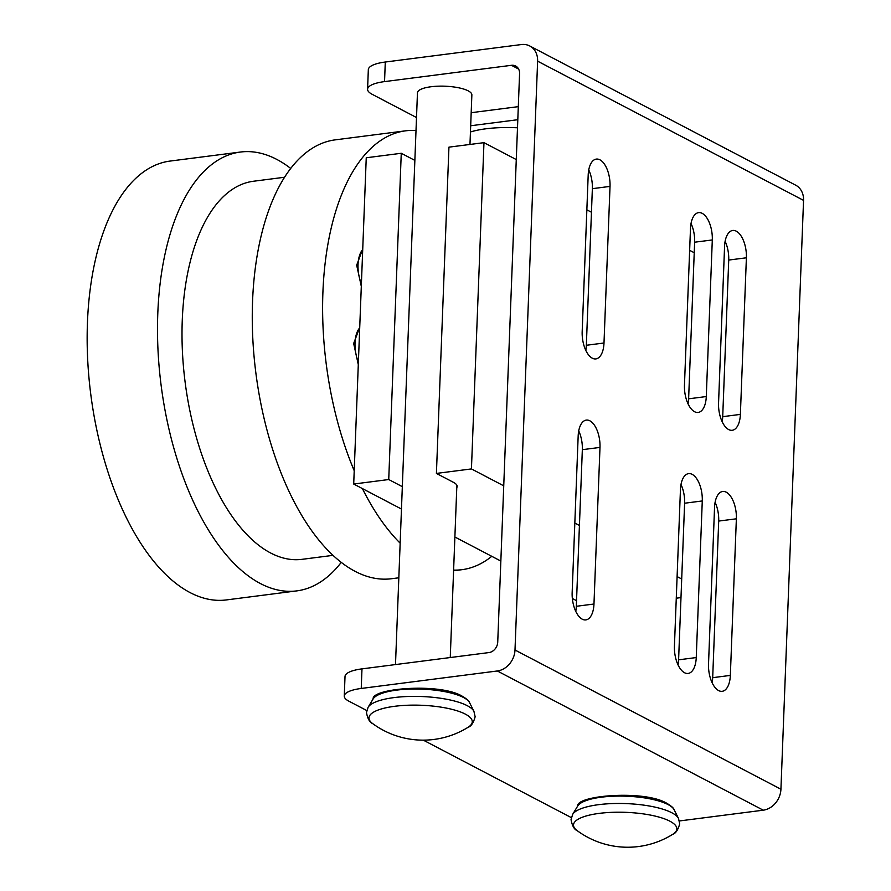 <?xml version="1.0" encoding="UTF-8"?>
<svg xmlns="http://www.w3.org/2000/svg" width="891" height="891" viewBox="0 0 891 891"><rect width="100%" height="100%" fill="white"/><g stroke="black" fill="none" stroke-linecap="round" stroke-linejoin="round"><path stroke-width="1.34" d="M470.448 131.991A56.155 15.86 2.2 0 1 485.918 128.794A56.155 15.86 2.2 0 1 517.493 127.803M395.493 664.575L417.456 92.842A27.231 7.685 2.2 0 1 437.737 86.204A27.231 7.685 2.2 0 1 468.209 90.86A27.231 7.685 2.2 0 1 471.862 94.925L469.969 144.453M722.167 421.721A21.785 10.67 82.7 0 0 722.712 416.665L728.727 260.061A21.785 10.67 82.7 0 0 725.118 241.305M740.376 414.393A21.785 10.67 -97.3 0 1 732.235 430.286A21.785 10.67 -97.3 0 1 718.558 402.977L724.572 246.373A21.785 10.67 -97.3 0 1 732.703 230.468A21.785 10.67 -97.3 0 1 746.391 257.789L740.376 414.393L722.712 416.665M712.132 682.74A21.785 10.67 82.7 0 0 712.689 677.672L718.703 521.068A21.785 10.67 82.7 0 0 715.094 502.312M730.342 675.411A21.785 10.67 -97.3 0 1 722.211 691.305A21.785 10.67 -97.3 0 1 708.523 663.984L714.549 507.38A21.785 10.67 -97.3 0 1 722.679 491.487A21.785 10.67 -97.3 0 1 736.367 518.807L730.342 675.411L712.689 677.672M585.788 350.341A21.785 10.67 82.7 0 0 586.345 345.274L592.359 188.669A21.785 10.67 82.7 0 0 588.751 169.914M603.998 343.002A21.785 10.67 -97.3 0 1 595.867 358.906A21.785 10.67 -97.3 0 1 582.179 331.586L588.194 174.981A21.785 10.67 -97.3 0 1 596.335 159.088A21.785 10.67 -97.3 0 1 610.023 186.397L603.998 343.002L586.345 345.274M575.764 611.349A21.785 10.67 82.7 0 0 576.321 606.292L582.335 449.677A21.785 10.67 82.7 0 0 578.727 430.932M593.974 604.02A21.785 10.67 -97.3 0 1 585.844 619.913A21.785 10.67 -97.3 0 1 572.156 592.593L578.17 435.989A21.785 10.67 -97.3 0 1 586.311 420.095A21.785 10.67 -97.3 0 1 599.988 447.416L593.974 604.02L576.321 606.292M688.075 403.879A21.785 10.67 82.7 0 0 688.62 398.823L694.635 242.207A21.785 10.67 82.7 0 0 691.026 223.463M706.285 396.551A21.785 10.67 -97.3 0 1 698.143 412.444A21.785 10.67 -97.3 0 1 684.466 385.124L690.48 228.519A21.785 10.67 -97.3 0 1 698.611 212.626A21.785 10.67 -97.3 0 1 712.299 239.946L706.285 396.551L688.62 398.823M678.04 664.886A21.785 10.67 82.7 0 0 678.597 659.83L684.611 503.226A21.785 10.67 82.7 0 0 681.002 484.47M696.25 657.558A21.785 10.67 -97.3 0 1 688.119 673.451A21.785 10.67 -97.3 0 1 674.431 646.142L680.446 489.538A21.785 10.67 -97.3 0 1 688.587 473.633A21.785 10.67 -97.3 0 1 702.275 500.954L696.25 657.558L678.597 659.83M344.271 696.071L345.017 676.492A34.036 9.612 2.2 0 1 361.98 668.874L488.892 652.58A9.801 8.086 -62.4 0 0 497.735 642.099L519.576 73.608A9.801 8.086 -62.4 0 0 515.644 66.012A9.801 8.086 -62.4 0 0 511.456 65.31L384.544 81.604A34.036 9.612 -177.8 0 0 367.582 89.223L368.328 69.643A34.036 9.612 2.2 0 1 385.291 62.025L521.391 44.55A19.602 16.172 117.6 0 1 529.755 45.976A19.602 16.172 117.6 0 1 537.618 61.167L514.998 650.007A19.602 16.172 117.6 0 1 497.323 670.979L361.234 688.453A34.036 9.612 -177.8 0 0 344.271 696.071A34.036 9.612 -177.8 0 0 348.849 701.161L366.758 710.539M416.498 117.523L372.16 94.301A34.036 9.612 -177.8 0 1 367.582 89.223M571.32 817.615L423.325 740.154M529.755 45.976L795.685 185.183A19.602 16.172 -62.4 0 1 803.548 200.375L780.928 789.226A19.602 16.172 -62.4 0 1 763.253 810.186L679.421 820.956M471.183 112.7L518.306 106.653M517.805 119.706L470.682 125.754M341.275 562.332A221.235 108.357 -97.3 0 1 296.781 590.889L226.425 599.921A221.235 108.357 -97.3 0 1 87.452 322.497A221.235 108.357 -97.3 0 1 170.081 161.071L240.425 152.038A221.235 108.357 -97.3 0 1 290.7 168.432M296.781 590.889A221.235 108.357 -97.3 0 1 157.796 313.465A221.235 108.357 -97.3 0 1 240.425 152.038M416.008 130.531A221.235 108.357 82.7 0 0 405.539 130.832L335.194 139.865A221.235 108.357 82.7 0 0 252.565 301.292A221.235 108.357 82.7 0 0 391.539 578.727L398.823 577.791M405.539 130.832A221.235 108.357 82.7 0 0 322.91 292.259A221.235 108.357 82.7 0 0 354.217 470.726M362.414 488.602A221.235 108.357 82.7 0 0 400.148 543.165M453.608 570.106A221.235 108.357 82.7 0 0 461.883 569.694A221.235 108.357 82.7 0 0 491.776 556.318M284.53 177.253L253.445 181.252A190.596 93.355 82.7 0 0 182.265 320.326A190.596 93.355 82.7 0 0 301.993 559.336L333.078 555.349M503.738 485.829L471.439 468.922L483.969 142.66L448.941 147.149L436.412 473.422L453.463 482.343A27.565 7.785 2.2 0 1 457.172 486.464A27.565 7.785 2.2 0 1 456.782 487.667M471.439 468.922L436.412 473.422M402.32 486.653L388.732 479.536L401.262 153.274L414.861 160.391M388.732 479.536L353.705 484.036L366.246 157.774L401.262 153.274M676.28 598.195L680.991 597.594M681.704 578.994L677.104 576.588M579.417 525.445L574.829 523.05M353.705 484.036L401.462 509.039M454.889 537.006L500.842 561.063M572.345 598.496L576.533 600.679M483.969 142.66L516.268 159.567M591.457 212.236L586.857 209.831M689.645 250.326L694.234 252.732M468.076 727.29C471.161 726.332 473.511 722.824 475.137 716.754L473.934 711.341A53.594 15.136 -177.8 0 0 467.274 705.683A53.594 15.136 -177.8 0 0 411.352 696.406A53.594 15.136 -177.8 0 0 368.094 707.276L366.479 712.577C367.638 718.759 369.72 722.445 372.716 723.626L372.716 723.626A85.091 85.091 0 0 0 468.076 727.29L468.076 727.29A51.7 14.601 -177.8 0 0 465.314 714.103A51.7 14.601 -177.8 0 0 397.932 705.917A51.7 14.601 -177.8 0 0 372.716 723.626M672.638 834.377C675.712 833.419 678.073 829.911 679.699 823.83L678.497 818.428A53.594 15.136 -177.8 0 0 671.836 812.77A53.594 15.136 -177.8 0 0 615.904 803.482A53.594 15.136 -177.8 0 0 572.657 814.363L571.042 819.664C572.2 825.846 574.272 829.521 577.268 830.713L577.268 830.713A85.091 85.091 0 0 0 672.638 834.377L672.638 834.377A51.7 14.601 -177.8 0 0 669.876 821.19A51.7 14.601 -177.8 0 0 602.483 813.004A51.7 14.601 -177.8 0 0 577.268 830.713M373.129 698.934C371.647 688.22 440.432 682.629 462.407 696.317C466.784 698.923 469.167 701.028 469.557 702.631A48.827 13.788 -177.8 0 0 463.487 697.486A48.827 13.788 -177.8 0 0 412.533 689.021A48.827 13.788 -177.8 0 0 373.129 698.934L368.094 707.276M577.691 806.021C576.199 795.295 644.984 789.704 666.958 803.392C671.335 806.01 673.73 808.115 674.119 809.719A48.827 13.788 -177.8 0 0 668.05 804.562A48.827 13.788 -177.8 0 0 617.095 796.108A48.827 13.788 -177.8 0 0 577.691 806.021L572.657 814.363M746.391 257.789L728.727 260.061M736.367 518.807L718.703 521.068M610.023 186.397L592.359 188.669M599.988 447.416L582.335 449.677M712.299 239.946L694.635 242.207M702.275 500.954L684.611 503.226M361.98 668.874L361.234 688.453M385.291 62.025L384.544 81.604M518.607 69.052L511.456 65.31M763.253 810.186L497.323 670.979M780.928 789.226L514.998 650.007M803.548 200.375L537.618 61.167M358.394 362.069A23.823 11.672 -97.3 0 1 355.03 342.879A23.823 11.672 -97.3 0 1 359.708 327.888M361.401 283.772A23.823 11.672 -97.3 0 1 358.037 264.571A23.823 11.672 -97.3 0 1 362.715 249.58M469.557 702.631L473.934 711.341M456.871 485.227L450.256 657.547M674.119 809.719L678.497 818.428M359.73 327.342L353.671 343.481L358.293 364.619M362.737 249.035L356.678 265.184L361.3 286.312M453.586 570.763L461.883 569.694"/></g></svg>

